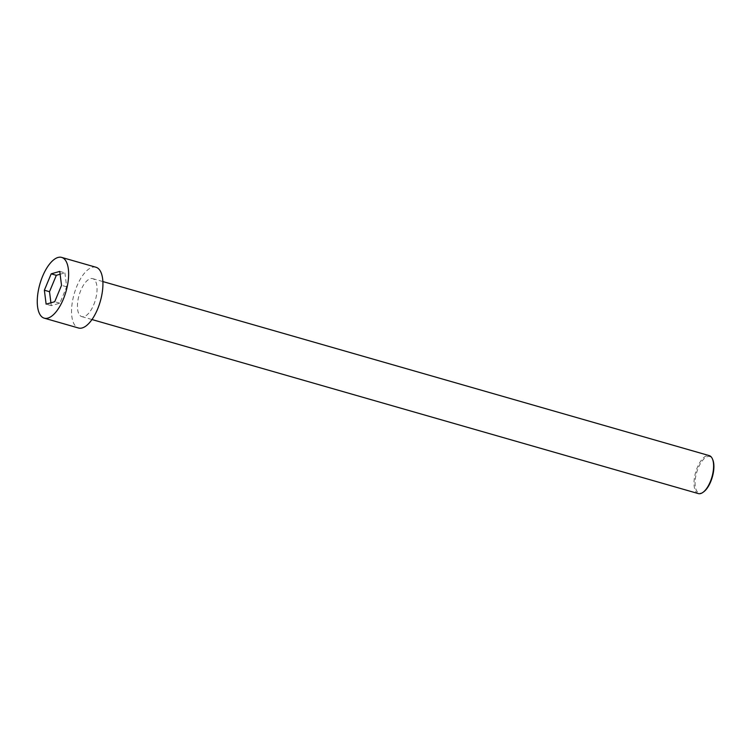 <?xml version="1.0" encoding="UTF-8"?>
<svg xmlns="http://www.w3.org/2000/svg" width="751" height="751" viewBox="0 0 751 751"><rect width="100%" height="100%" fill="white"/><g stroke="black" fill="none" stroke-linecap="round" stroke-linejoin="round"><path stroke-width="0.56" stroke-dasharray="3.75 2.82" d="M95.959 267.243A31.608 13.584 -74 0 0 74.189 293.876A31.608 13.584 -74 0 0 78.517 328.009M60.127 274.237L64.905 272.885L59.761 271.402M698.355 493.595A19.751 8.486 106 0 1 697.341 467.422A19.751 8.486 106 0 1 709.254 455.622M93.706 304.812A19.751 8.486 -74 0 0 92.692 278.64A19.751 8.486 -74 0 0 79.08 295.284A19.751 8.486 -74 0 0 81.784 316.612A19.751 8.486 -74 0 0 93.706 304.812M703.612 491.905A18.963 8.148 106 0 1 695.529 487.718A18.963 8.148 106 0 1 698.28 467.911A18.963 8.148 106 0 1 712.821 459.847M64.905 272.885L66.67 286.816L59.855 303.197L51.275 305.638L50.918 302.803M51.275 305.638L46.13 304.164M66.67 286.816L61.526 285.342M59.855 303.197L54.71 301.724M81.784 316.612L91.979 319.541M92.692 278.64L102.878 281.559"/><path stroke-width="1.13" d="M63.291 299.283A31.608 13.584 -74 0 0 61.666 257.405A31.608 13.584 -74 0 0 39.897 284.038A31.608 13.584 -74 0 0 44.225 318.161A31.608 13.584 -74 0 0 63.291 299.283M46.13 304.164L44.365 290.224L51.181 273.843L59.761 271.402L61.526 285.342L54.71 301.724L46.13 304.164M44.225 318.161L78.517 328.009A31.608 13.584 -74 0 0 97.583 309.13A31.608 13.584 -74 0 0 95.959 267.243L61.666 257.405M50.918 302.803L49.51 291.698L56.325 275.317L51.181 273.843M56.325 275.317L60.127 274.237M49.51 291.698L44.365 290.224M102.878 281.559L709.254 455.622A19.751 8.486 106 0 1 712.474 459.021A19.751 8.486 106 0 1 710.268 481.795A19.751 8.486 106 0 1 702.889 492.421A19.751 8.486 106 0 1 698.355 493.595L91.979 319.541M712.474 459.021L712.821 459.847A18.963 8.148 106 0 1 712.323 477.054A18.963 8.148 106 0 1 703.612 491.905L702.889 492.421"/></g></svg>
